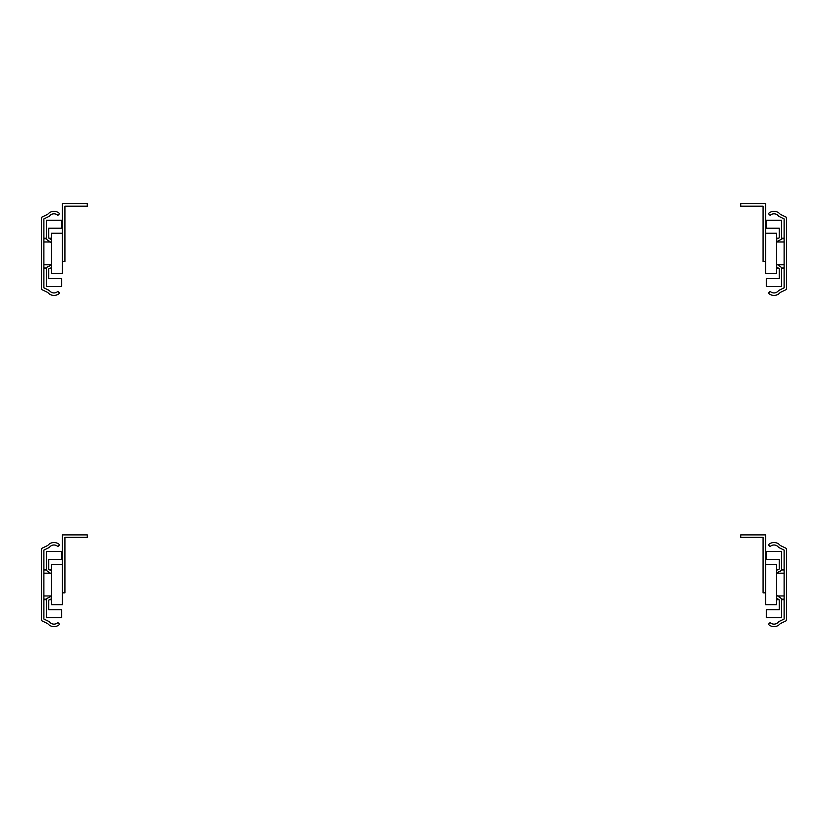 <?xml version="1.0" encoding="UTF-8"?>
<svg xmlns="http://www.w3.org/2000/svg" width="828" height="828" viewBox="0 0 828 828"><rect width="100%" height="100%" fill="white"/><g stroke="black" fill="none" stroke-linecap="round" stroke-linejoin="round"><path stroke-width="1.24" d="M784.116 264.753L777.627 264.753M784.116 241.983L776.581 241.983M780.204 292.491A8.001 8.001 0 0 1 768.384 293.112L770.144 291.352A5.517 5.517 0 0 0 778.579 290.524L784.116 287.834L784.116 218.902L778.579 216.212A5.517 5.517 0 0 0 770.144 215.383L768.384 213.624A8.001 8.001 0 0 1 780.204 214.245L786.6 217.35L786.6 289.386L780.204 292.491M776.498 266.792L779.231 268.665L779.231 278.539L766.314 278.539L766.314 286.488L781.549 286.488L781.549 267.444L776.581 264.039L776.581 241.683L781.549 239.292L781.549 220.248L766.314 220.248L766.314 228.197L779.231 228.197L779.231 237.833L776.498 239.147M765.569 273.488L765.569 233.248L776.498 233.248L776.498 273.488L765.569 273.488M765.569 261.648L763.085 261.648L763.085 206.172L740.729 206.172L740.729 203.688L765.569 203.688L765.569 233.248M43.884 241.983L50.373 241.983M43.884 264.753L51.419 264.753M47.796 214.245A8.001 8.001 0 0 1 59.616 213.624L57.856 215.383A5.517 5.517 0 0 0 49.421 216.212L43.884 218.902L43.884 287.834L49.421 290.524A5.517 5.517 0 0 0 57.856 291.352L59.616 293.112A8.001 8.001 0 0 1 47.796 292.491L41.4 289.386L41.4 217.35L47.796 214.245M51.502 239.944L48.769 238.071L48.769 228.197L61.686 228.197L61.686 220.248L46.451 220.248L46.451 239.292L51.419 242.697L51.419 265.053L46.451 267.444L46.451 286.488L61.686 286.488L61.686 278.539L48.769 278.539L48.769 268.903L51.502 267.589M62.431 273.488L62.431 233.248L51.502 233.248L51.502 273.488L62.431 273.488M62.431 261.648L64.915 261.648L64.915 206.172L87.271 206.172L87.271 203.688L62.431 203.688L62.431 233.248M43.884 573.183L50.373 573.183M43.884 595.953L51.419 595.953M47.796 545.445A8.001 8.001 0 0 1 59.616 544.824L57.856 546.583A5.517 5.517 0 0 0 49.421 547.411L43.884 550.102L43.884 619.034L49.421 621.725A5.517 5.517 0 0 0 57.856 622.552L59.616 624.312A8.001 8.001 0 0 1 47.796 623.691L41.4 620.586L41.4 548.55L47.796 545.445M51.502 571.144L48.769 569.271L48.769 559.397L61.686 559.397L61.686 551.448L46.451 551.448L46.451 570.492L51.419 573.897L51.419 596.253L46.451 598.644L46.451 617.688L61.686 617.688L61.686 609.739L48.769 609.739L48.769 600.103L51.502 598.789M62.431 604.688L62.431 564.448L51.502 564.448L51.502 604.688L62.431 604.688M62.431 592.848L64.915 592.848L64.915 537.372L87.271 537.372L87.271 534.888L62.431 534.888L62.431 564.448M784.116 595.953L777.627 595.953M784.116 569.416L781.549 569.416L784.116 569.416M778.434 569.416L776.498 569.416L778.434 569.416M784.116 599.72L781.549 599.72L784.116 599.72M779.024 599.72L776.498 599.72L779.024 599.72M784.116 573.183L776.581 573.183M780.204 623.691A8.001 8.001 0 0 1 768.384 624.312L770.144 622.552A5.517 5.517 0 0 0 778.579 621.725L784.116 619.034L784.116 550.102L778.579 547.411A5.517 5.517 0 0 0 770.144 546.583L768.384 544.824A8.001 8.001 0 0 1 780.204 545.445L786.6 548.55L786.6 620.586L780.204 623.691M776.498 597.992L779.231 599.865L779.231 609.739L766.314 609.739L766.314 617.688L781.549 617.688L781.549 598.644L776.581 595.239L776.581 572.883L781.549 570.492L781.549 551.448L766.314 551.448L766.314 559.397L779.231 559.397L779.231 569.033L776.498 570.347M765.569 604.688L765.569 564.448L776.498 564.448L776.498 604.688L765.569 604.688M765.569 592.848L763.085 592.848L763.085 537.372L740.729 537.372L740.729 534.888L765.569 534.888L765.569 564.448M784.116 267.972L781.549 267.972M778.227 267.972L776.498 267.972M784.116 238.764L781.549 238.764M777.295 238.764L776.498 238.764M43.884 238.764L46.451 238.764M49.773 238.764L51.502 238.764M43.884 267.972L46.451 267.972M50.705 267.972L51.502 267.972M43.884 569.964L46.451 569.964M49.773 569.964L51.502 569.964M43.884 599.172L46.451 599.172M50.705 599.172L51.502 599.172M784.116 599.172L781.549 599.172M778.227 599.172L776.498 599.172M784.116 569.964L781.549 569.964M777.295 569.964L776.498 569.964M784.116 268.52L781.549 268.52M779.024 268.52L776.498 268.52M784.116 238.216L781.549 238.216M778.434 238.216L776.498 238.216M43.884 238.216L46.451 238.216M48.976 238.216L51.502 238.216M43.884 268.52L46.451 268.52M49.566 268.52L51.502 268.52M43.884 569.416L46.451 569.416M48.976 569.416L51.502 569.416M43.884 599.72L46.451 599.72M49.566 599.72L51.502 599.72"/></g></svg>
